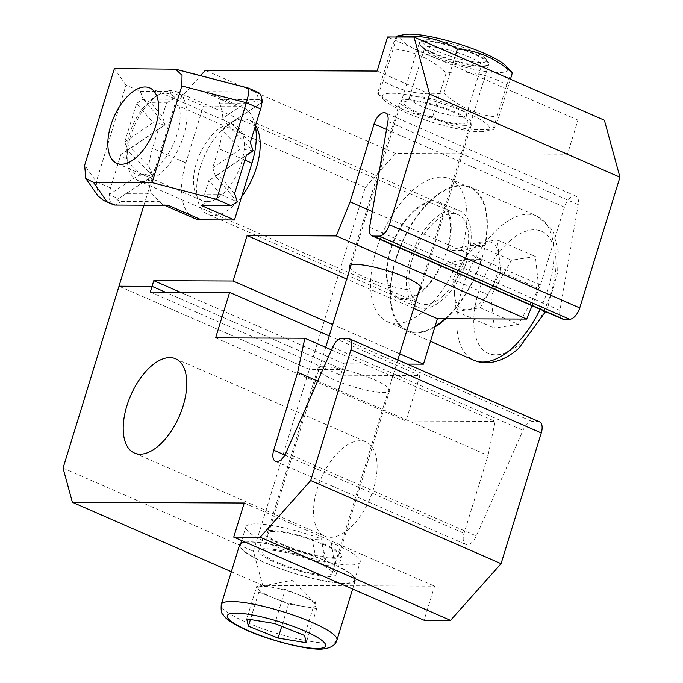 <?xml version="1.0" encoding="UTF-8"?>
<svg xmlns="http://www.w3.org/2000/svg" width="683" height="683" viewBox="0 0 683 683"><rect width="100%" height="100%" fill="white"/><g stroke="black" fill="none" stroke-linecap="round" stroke-linejoin="round"><path stroke-width="0.51" stroke-dasharray="3.42 2.56" d="M465.439 125.373A37.522 6.967 17.1 0 1 424.228 115.897A37.522 6.967 17.1 0 1 400.076 101.451A37.522 6.967 17.1 0 1 406.436 99.598A37.522 6.967 17.1 0 1 447.647 109.067A37.522 6.967 17.1 0 1 471.799 123.512A37.522 6.967 17.1 0 1 465.439 125.373M419.422 289.66A37.522 6.967 17.1 0 1 414.735 290.19A37.522 6.967 17.1 0 1 377.93 282.267A37.522 6.967 17.1 0 1 350.012 268.308M241.628 196.73A51.438 26.415 113.6 0 1 213.557 215.487A51.438 26.415 113.6 0 1 207.837 214.317A51.438 26.415 113.6 0 1 202.117 161.803A51.438 26.415 113.6 0 1 243.285 118.868A51.438 26.415 113.6 0 1 249.013 120.037A51.438 26.415 113.6 0 1 255.493 125.629M403.901 298.625A51.438 26.415 113.6 0 1 398.172 297.455A51.438 26.415 113.6 0 1 392.46 244.941A51.438 26.415 113.6 0 1 433.628 202.006A51.438 26.415 113.6 0 1 439.357 203.184A51.438 26.415 113.6 0 1 445.068 255.698A51.438 26.415 113.6 0 1 403.901 298.625M407.299 364.09L344.138 363.817L342.388 369.503L309.348 369.358L365.294 187.492L395.611 153.47L567.453 154.213L577.946 120.106L604.387 120.225M562.305 318.952A12.106 6.215 113.6 0 1 559.923 310.389L578.245 204.635A12.106 6.215 -66.4 0 0 575.863 196.072A12.106 6.215 -66.4 0 0 564.414 207.137L540.458 284.982L532.057 305.745M143.925 205.207L174.95 104.354L200.529 75.651M539.502 421.829A12.106 6.215 -66.4 0 0 538.153 421.556L532.177 421.531A12.106 6.215 -66.4 0 0 523.024 430.316L476.324 535.95A12.106 6.215 113.6 0 1 465.823 544.453A12.106 6.215 113.6 0 1 464.056 533.338L488.012 455.484L495.192 421.377L405.967 420.993L419.951 375.522L340.646 375.18L342.388 369.503L165.209 292.111L342.388 369.503L309.348 369.358L119.004 286.22L309.348 369.358L253.393 551.232L262.733 585.416L434.576 586.151L424.083 620.249M344.138 363.817L180.116 292.17M365.294 187.492L174.95 104.354M395.611 153.47L205.276 70.332M567.453 154.213L377.118 71.066M577.946 120.106L387.611 36.967M540.458 284.982L372.303 211.534M413.676 308.315L346.699 279.057M399.692 353.777L332.715 324.527M273.55 531.536A37.522 6.967 -162.9 0 0 267.19 533.397A37.522 6.967 -162.9 0 0 291.342 547.843A37.522 6.967 -162.9 0 0 332.553 557.311A37.522 6.967 -162.9 0 0 338.913 555.458A37.522 6.967 -162.9 0 0 314.761 541.013A37.522 6.967 -162.9 0 0 273.55 531.536M324.254 366.72A37.522 6.967 -162.9 0 0 317.894 368.572A37.522 6.967 -162.9 0 0 342.046 383.018A37.522 6.967 -162.9 0 0 383.257 392.494A37.522 6.967 -162.9 0 0 389.617 390.642A37.522 6.967 -162.9 0 0 365.465 376.188A37.522 6.967 -162.9 0 0 324.254 366.72M360.189 440.714A51.438 26.415 -66.4 0 0 319.021 483.641A51.438 26.415 -66.4 0 0 324.741 536.164A51.438 26.415 -66.4 0 0 330.47 537.333A51.438 26.415 -66.4 0 0 371.637 494.398A51.438 26.415 -66.4 0 0 365.917 441.884A51.438 26.415 -66.4 0 0 360.189 440.714M150.303 292.042L340.646 375.18M63.049 468.094L253.393 551.232M231.349 571.705L262.733 585.416M244.232 503.012L434.576 586.151M317.689 381.097L488.012 455.484M331.494 349.867L495.192 421.377M215.623 337.854L405.967 420.993M329.215 335.891L419.951 375.522M445.162 318.722A77.947 40.024 113.6 0 0 481.319 259.233L467.437 259.173A52.531 26.979 113.6 0 1 423.571 308.383A52.531 26.979 113.6 0 1 417.723 307.188A52.531 26.979 113.6 0 1 411.892 253.555A52.531 26.979 113.6 0 1 453.93 209.715A52.531 26.979 113.6 0 1 459.779 210.91A52.531 26.979 113.6 0 1 470.536 245.385L447.45 250.439A52.531 26.979 113.6 0 0 439.792 202.185L459.779 210.91M481.319 259.233L456.329 264.278L442.072 264.219A52.531 26.979 113.6 0 1 403.585 299.649A52.531 26.979 113.6 0 1 397.737 298.454A52.531 26.979 113.6 0 1 391.905 244.821A52.531 26.979 113.6 0 1 433.944 200.99A52.531 26.979 113.6 0 1 439.792 202.185M456.329 264.278A77.947 40.024 113.6 0 1 396.242 323.52A77.947 40.024 113.6 0 1 387.568 321.744A77.947 40.024 113.6 0 1 378.903 242.166A77.947 40.024 113.6 0 1 441.286 177.119A77.947 40.024 113.6 0 1 449.96 178.886A77.947 40.024 113.6 0 1 461.332 250.499L484.793 245.445L470.536 245.385M435.122 326.218A77.947 40.024 113.6 0 1 416.229 332.254A77.947 40.024 113.6 0 1 407.555 330.478A77.947 40.024 113.6 0 1 398.889 250.9A77.947 40.024 113.6 0 1 461.273 185.844A77.947 40.024 113.6 0 1 469.947 187.62A77.947 40.024 113.6 0 1 484.793 245.445M461.332 250.499L447.45 250.439M467.437 259.173L442.072 264.219M156.825 167.694A43.575 22.377 -66.4 0 0 180.141 114.027A43.575 22.377 -66.4 0 0 154.939 96.995A43.575 22.377 -66.4 0 0 149.654 100.982A43.575 22.377 -66.4 0 0 126.995 160.966A43.575 22.377 -66.4 0 0 156.825 167.694M153.06 98.941A48.416 24.861 113.6 0 1 158.934 94.502A48.416 24.861 113.6 0 1 176.427 91.633A48.416 24.861 113.6 0 1 185.742 127.029A48.416 24.861 113.6 0 1 161.026 173.064A48.416 24.861 113.6 0 1 137.667 180.363A48.416 24.861 113.6 0 1 127.883 165.585A48.416 24.861 113.6 0 1 153.06 98.941M463.117 261.478A36.31 18.646 113.6 0 1 473.831 247.878A36.31 18.646 113.6 0 1 485.348 241.722L473.37 243.575L452.863 279.381L454.588 295.423A36.31 18.646 113.6 0 1 463.117 261.478M500.776 271.971L490.522 289.874A36.31 18.646 113.6 0 1 479.808 303.474A36.31 18.646 113.6 0 1 468.29 309.621A36.31 18.646 113.6 0 1 454.588 295.423L456.312 311.474L480.269 307.777L490.522 289.874A36.31 18.646 -66.4 0 0 499.051 255.92L497.326 239.878L485.348 241.722A36.31 18.646 113.6 0 1 499.051 255.92L500.776 271.971L538.844 288.602L535.395 256.501L511.439 260.206L490.932 296.004L494.381 328.105L518.337 324.399L538.844 288.602M442.738 296.115A48.416 24.861 -66.4 0 0 467.445 250.08A48.416 24.861 -66.4 0 0 458.131 214.684A48.416 24.861 -66.4 0 0 434.764 221.984A48.416 24.861 -66.4 0 0 410.056 268.018A48.416 24.861 -66.4 0 0 419.371 303.414A48.416 24.861 -66.4 0 0 442.738 296.115M445.837 318.722A78.673 40.399 -66.4 0 0 485.468 244.01A78.673 40.399 -66.4 0 0 470.237 186.954A78.673 40.399 -66.4 0 0 432.279 198.821A78.673 40.399 -66.4 0 0 392.119 273.618A78.673 40.399 -66.4 0 0 407.264 331.144A78.673 40.399 -66.4 0 0 434.892 326.961M456.312 311.474L494.381 328.105M480.269 307.777L518.337 324.399M497.326 239.878L535.395 256.501M473.37 243.575L511.439 260.206M452.863 279.381L490.932 296.004M207.017 201.673A41.151 21.13 113.6 0 1 202.433 200.734A41.151 21.13 113.6 0 1 197.865 158.721A41.151 21.13 113.6 0 1 230.794 124.374A41.151 21.13 113.6 0 1 235.379 125.313A41.151 21.13 113.6 0 1 239.946 167.326A41.151 21.13 113.6 0 1 207.017 201.673M124.758 141.851L136.591 103.406L153.026 122.727L124.758 141.851L127.567 150.286L120.891 154.426L140.322 174.088L109.314 194.518A18.151 9.323 113.6 0 1 110.569 187.987L120.891 154.426M255.365 126.065A60.514 31.076 -66.4 0 0 243.131 107.564A60.514 31.076 -66.4 0 0 236.395 106.189L203.346 106.044L170.033 91.496L140.288 91.368L126.013 85.136L96.294 181.755L98.079 195.97M140.288 91.368L143.302 99.129L136.591 103.406M126.013 85.136L114.385 68.616M257.978 92.282A18.151 9.323 -66.4 0 0 255.954 91.864L203.082 91.642L210.945 93.511L220.498 99.462L219.414 103.09L245.428 103.201L222.863 118.065L227.738 125.1L222.47 130.675L240.57 148.996L212.729 167.839L218.645 148.612A60.514 31.076 -66.4 0 0 222.47 130.675M222.863 118.065A60.514 31.076 -66.4 0 0 219.414 103.09M204.652 194.083L208.819 180.543L220.396 194.151L204.652 194.083L207.666 201.844L201.161 205.446M212.729 167.839L215.538 176.265L208.819 180.543M168.112 205.31L162.503 204.422L151.78 193.852L125.766 193.741L148.331 178.878A60.514 31.076 -66.4 0 0 151.78 193.852M148.331 178.878L152.975 176.001L148.723 166.268L130.624 147.946L158.465 129.113L152.548 148.331A60.514 31.076 -66.4 0 0 148.723 166.268M194.681 218.475A60.514 31.076 113.6 0 1 185.861 162.878L203.346 106.044M158.465 129.113L165.175 124.835L162.375 116.4L150.798 102.8L166.541 102.86L162.375 116.4M166.541 102.86L173.047 99.257L170.033 91.496M160.215 201.639L121.745 201.476L116.784 199.803L118.321 198.83L109.314 194.518A18.151 9.323 -66.4 0 0 113.216 204.669M248.262 88.039L247.596 88.209L255.954 91.864L258.968 99.624L220.498 99.462M250.302 142.516L230.871 122.855L261.879 102.433M234.602 193.537L218.167 174.225L246.435 155.092M245.428 103.201L261.896 100.41L258.968 99.624M261.896 100.41L262.383 102.271M230.871 122.855L261.862 102.621M227.738 125.1L253.145 150.823L240.57 148.996M220.396 194.151L237.411 201.972L215.538 176.265L246.324 155.434M207.666 201.844L237.411 201.972M218.167 174.225L215.538 176.265M125.766 193.741L116.784 199.803M140.322 174.088L152.975 176.001L118.321 198.83M152.975 176.001L127.567 150.286L130.624 147.946M150.798 102.8L143.302 99.129L173.047 99.257M143.302 99.129L165.175 124.835L127.567 150.286M153.026 122.727L165.175 124.835M331.366 542.729L334.576 564.773A59.788 11.107 17.1 0 1 354.605 580.191L360.197 562.007A59.788 11.107 17.1 0 0 331.366 542.729L322.197 543.275A40.425 7.504 17.1 0 1 341.688 556.312A40.425 7.504 17.1 0 1 336.685 558.267A40.425 7.504 17.1 0 1 292.085 548.697A40.425 7.504 17.1 0 1 264.415 532.544A40.425 7.504 17.1 0 1 269.418 530.589A40.425 7.504 17.1 0 1 312.148 539.493L316.605 561.469A40.425 7.504 17.1 0 0 263.826 548.773A40.425 7.504 17.1 0 0 258.823 550.729L264.415 532.544M334.576 564.773L325.159 565.336A40.425 7.504 17.1 0 1 336.096 574.497A40.425 7.504 17.1 0 1 331.093 576.452A40.425 7.504 17.1 0 1 286.493 566.89A40.425 7.504 17.1 0 1 258.823 550.729M354.605 580.191A59.788 11.107 17.1 0 1 347.203 583.077A59.788 11.107 17.1 0 1 281.242 568.939A59.788 11.107 17.1 0 1 240.314 545.034A59.788 11.107 17.1 0 1 247.707 542.148A59.788 11.107 17.1 0 1 325.774 560.914L321.565 538.93L312.148 539.493M360.197 562.007A59.788 11.107 17.1 0 1 352.795 564.892A59.788 11.107 17.1 0 1 286.834 550.746A59.788 11.107 17.1 0 1 245.906 526.849A59.788 11.107 17.1 0 1 253.308 523.963A59.788 11.107 17.1 0 1 321.565 538.93M325.774 560.914L316.605 561.469M322.197 543.275L325.159 565.336M426.474 39.759A33.288 6.181 17.1 0 1 460.231 46.342A33.288 6.181 17.1 0 1 486.398 59.6A33.288 6.181 17.1 0 1 483.163 62.443A33.288 6.181 17.1 0 1 443.574 53.812A33.288 6.181 17.1 0 1 423.921 40.374A33.288 6.181 17.1 0 1 426.474 39.759M484.87 66.319A36.31 6.745 -162.9 0 0 488.652 64.62A36.31 6.745 -162.9 0 0 488.396 63.212A36.31 6.745 -162.9 0 0 459.847 48.749A36.31 6.745 -162.9 0 0 423.016 41.569A36.31 6.745 -162.9 0 0 420.241 42.244A36.31 6.745 -162.9 0 0 419.242 43.268A36.31 6.745 -162.9 0 0 444.821 58.038A36.31 6.745 -162.9 0 0 484.87 66.319M302.671 606.299A30.257 5.618 -162.9 0 0 312.737 607.025A30.257 5.618 -162.9 0 0 315.896 604.993L316.724 608.621L302.671 606.299L288.619 603.968L273.738 598.018A30.257 5.618 -162.9 0 0 302.671 606.299M285.315 589.455L271.262 587.132A30.257 5.618 -162.9 0 0 261.196 586.407A30.257 5.618 -162.9 0 0 260.18 586.552A30.257 5.618 -162.9 0 0 258.037 588.439A30.257 5.618 -162.9 0 0 273.738 598.018L258.857 592.067L257.209 584.81L271.262 587.132A30.257 5.618 17.1 0 1 300.196 595.405L315.076 601.364L315.896 604.993A30.257 5.618 -162.9 0 0 314.837 603.362A30.257 5.618 -162.9 0 0 300.196 595.405L285.315 589.455L274.822 623.553M266.532 550.242A36.31 6.745 17.1 0 1 306.582 558.515A36.31 6.745 17.1 0 1 332.16 573.293A36.31 6.745 17.1 0 1 328.386 574.984A36.31 6.745 17.1 0 1 288.328 566.711A36.31 6.745 17.1 0 1 262.75 551.932A36.31 6.745 17.1 0 1 266.532 550.242M245.12 542.08A60.514 11.235 17.1 0 1 245.914 541.995A60.514 11.235 17.1 0 1 312.669 555.791A60.514 11.235 17.1 0 1 355.297 580.405A60.514 11.235 17.1 0 1 348.996 583.231A60.514 11.235 17.1 0 1 282.25 569.434A60.514 11.235 17.1 0 1 239.613 544.821M258.857 592.067L250.413 619.524M257.209 584.81L246.717 618.909M315.076 601.364L304.584 635.463M316.724 608.621L306.232 642.72M288.619 603.968L281.746 626.32M425.569 40.903A36.31 6.745 -162.9 0 0 420.677 45.394A36.31 6.745 -162.9 0 0 448.398 58.627A36.31 6.745 -162.9 0 0 482.668 65.85A36.31 6.745 -162.9 0 0 486.262 65.577A36.31 6.745 -162.9 0 0 470.749 52.113A36.31 6.745 -162.9 0 0 425.569 40.903M476.427 67.147A29.753 5.524 17.1 0 1 448.338 61.239A29.753 5.524 17.1 0 1 425.62 50.388A29.753 5.524 17.1 0 1 424.587 48.177A29.753 5.524 17.1 0 1 429.624 46.709A29.753 5.524 17.1 0 1 462.314 54.222A29.753 5.524 17.1 0 1 481.464 65.679A29.753 5.524 17.1 0 1 479.364 66.925A29.753 5.524 17.1 0 1 476.427 67.147M462.306 124.007A33.544 6.232 17.1 0 1 423.827 114.923A33.544 6.232 17.1 0 1 404.268 102.032A33.544 6.232 17.1 0 1 409.561 100.964A33.544 6.232 17.1 0 1 444.727 108.828A33.544 6.232 17.1 0 1 468 121.634A33.544 6.232 17.1 0 1 462.306 124.007M414.427 96.107A29.753 5.524 -162.9 0 0 409.732 97.054A29.753 5.524 -162.9 0 0 409.39 97.575A29.753 5.524 -162.9 0 0 428.54 109.032A29.753 5.524 -162.9 0 0 461.23 116.545A29.753 5.524 -162.9 0 0 466.267 115.077A29.753 5.524 -162.9 0 0 466.276 114.445A29.753 5.524 -162.9 0 0 445.632 103.09A29.753 5.524 -162.9 0 0 414.427 96.107M404.567 34.568A55.98 10.399 -162.9 0 0 428.48 55.323A55.98 10.399 -162.9 0 0 498.138 72.603A55.98 10.399 -162.9 0 0 505.676 65.679M512.318 73.055C512.515 70.332 510.662 74.285 506.743 84.914C488.669 74.208 468.504 70.161 446.23 72.774C429.906 58.081 411.593 50.081 391.282 48.775L396.003 37.002M479.953 131.708A55.98 10.399 -162.9 0 0 485.485 131.29A55.98 10.399 -162.9 0 0 461.571 110.535A55.98 10.399 -162.9 0 0 391.922 93.255A55.98 10.399 -162.9 0 0 384.384 100.188A55.98 10.399 -162.9 0 0 427.114 120.584A55.98 10.399 -162.9 0 0 479.953 131.708M506.743 84.914L493.203 128.95C493.006 131.665 494.859 127.712 498.778 117.092C478.356 115.734 460.035 107.726 443.83 93.084C421.65 95.714 401.476 91.667 383.308 80.944C379.406 91.556 377.545 95.509 377.733 92.803C393.946 107.444 412.259 115.444 432.68 116.802C450.754 127.508 470.929 131.554 493.203 128.95L493.391 129.727L485.485 131.29M384.384 100.188L377.836 93.571L377.733 92.803L391.282 48.775M383.308 80.944L396.823 37.01M432.68 116.802L446.23 72.774M498.778 117.092L510.432 79.185M443.83 93.084L455.484 55.186M559.923 310.389L369.58 227.251M578.245 204.635L387.901 121.497M564.414 207.137L386.527 129.446M347.818 338.418L538.153 421.556M341.833 338.392L532.177 421.531M332.681 347.177L523.024 430.316M285.981 452.812L476.324 535.95M284.837 455.049L464.056 533.338M509.407 241.338A66.567 34.184 113.6 0 1 555.646 256.091A66.567 34.184 113.6 0 1 520.369 343.267A66.567 34.184 113.6 0 1 474.13 328.514A66.567 34.184 113.6 0 1 509.407 241.338M540.125 309.271A78.673 40.399 -66.4 0 0 536.864 216.05A78.673 40.399 -66.4 0 0 498.897 227.917A78.673 40.399 -66.4 0 0 458.737 302.723A78.673 40.399 -66.4 0 0 473.882 360.24M110.569 187.987L96.294 181.755L84.658 165.235M173.064 68.872L247.596 88.209M236.395 106.189L203.082 91.642M244.898 160.078L218.645 148.612M185.861 162.878L152.548 148.331M121.745 201.476L115.239 205.079M336.941 640.082A60.514 11.235 17.1 0 1 330.64 642.908A60.514 11.235 17.1 0 1 263.886 629.111A60.514 11.235 17.1 0 1 221.258 604.498M349.372 266.268L400.076 101.451M398.172 297.455L207.837 214.317M575.863 196.072L385.519 112.934M439.357 203.184L249.013 120.037M421.095 288.337L471.799 123.512M317.894 368.572L267.19 533.397M134.397 453.025L324.741 536.164M275.48 461.315L465.823 544.453M175.574 358.746L365.917 441.884M389.617 390.642L338.913 555.458M397.737 298.454L417.723 307.188M387.568 321.744L407.555 330.478M449.96 178.886L469.947 187.62M154.939 96.995L158.934 94.502M470.237 186.954L536.864 216.05L550.669 227.951L553.734 233.535L558.224 251.224L557.627 272.543L547.715 306.838L545.512 311.619M176.427 91.633L255.374 126.124M255.98 126.389L458.131 214.684M407.264 331.144L430.486 341.287M137.667 180.363L419.371 303.414M126.995 160.966L127.883 165.585M116.784 163.322L202.433 200.734M243.131 107.564L210.945 93.511M164.492 205.293L162.503 204.422M149.722 87.902L235.379 125.313M240.314 545.034L240.817 543.369M241.68 540.577L245.906 526.849M336.096 574.497L341.688 556.312M486.398 59.6L488.396 63.212M314.837 603.362L292.017 580.311L260.18 586.552M488.652 64.62L420.455 286.305M397.796 359.941L332.16 573.293M355.297 580.405L352.641 589.045M419.242 43.268L351.045 264.953M325.697 347.34L262.75 551.932M423.921 40.374L420.241 42.244M425.62 50.388L420.677 45.394M409.732 97.054L404.268 102.032M409.39 97.575L424.587 48.177M466.267 115.077L481.464 65.679M466.276 114.445L468 121.634M479.364 66.925L486.262 65.577"/><path stroke-width="1.02" d="M350.012 268.308A37.522 6.967 17.1 0 1 349.372 266.268A37.522 6.967 17.1 0 1 355.723 264.415A37.522 6.967 17.1 0 1 396.943 273.892A37.522 6.967 17.1 0 1 421.095 288.337A37.522 6.967 17.1 0 1 419.422 289.66M200.529 75.651L205.276 70.332L377.118 71.066L387.611 36.967L414.043 37.078L604.387 120.225L619.951 177.196L579.73 307.913A12.106 6.215 113.6 0 1 569.631 319.251L563.646 319.226A12.106 6.215 113.6 0 1 562.305 318.952L371.962 235.814A12.106 6.215 113.6 0 1 369.58 227.251L387.901 121.497A12.106 6.215 -66.4 0 0 385.519 112.934A12.106 6.215 -66.4 0 0 374.071 123.999L350.123 201.844L336.326 235.934L247.101 235.55L233.108 281.02L153.795 280.679L152.053 286.365L119.004 286.22L143.925 205.207M532.057 305.745L526.67 319.072L437.436 318.688L423.451 364.159L407.299 364.09M414.043 37.078L429.607 94.058L389.395 224.775A12.106 6.215 113.6 0 1 379.287 236.113L373.311 236.087A12.106 6.215 113.6 0 1 371.962 235.814M255.493 125.629A51.438 26.415 113.6 0 1 241.628 196.73M165.209 292.111L152.053 286.365L119.004 286.22L63.049 468.094L72.389 502.278L244.232 503.012L233.74 537.111L260.18 537.222L310.714 480.533L350.925 349.816A12.106 6.215 -66.4 0 0 349.158 338.691A12.106 6.215 -66.4 0 0 347.818 338.418L341.833 338.392A12.106 6.215 -66.4 0 0 332.681 347.177L285.981 452.812A12.106 6.215 113.6 0 1 275.48 461.315A12.106 6.215 113.6 0 1 273.721 450.191L297.668 372.346L304.849 338.239L215.623 337.854L229.616 292.384L150.303 292.042L152.053 286.365L165.209 292.111M180.116 292.17L153.795 280.679M619.951 177.196L429.607 94.058M372.303 211.534L350.123 201.844M526.67 319.072L336.326 235.934M437.436 318.688L413.676 308.315M346.699 279.057L247.101 235.55M423.451 364.159L399.692 353.777M332.715 324.527L233.108 281.02M169.854 357.576A51.438 26.415 -66.4 0 0 128.686 400.503A51.438 26.415 -66.4 0 0 134.397 453.025A51.438 26.415 -66.4 0 0 140.126 454.195A51.438 26.415 -66.4 0 0 181.294 411.26A51.438 26.415 -66.4 0 0 175.574 358.746A51.438 26.415 -66.4 0 0 169.854 357.576M233.74 537.111L424.083 620.249L450.524 620.369L501.057 563.671L541.269 432.954A12.106 6.215 -66.4 0 0 539.502 421.829L349.158 338.691M72.389 502.278L231.349 571.705M260.18 537.222L450.524 620.369M310.714 480.533L501.057 563.671M297.668 372.346L317.689 381.097M304.849 338.239L331.494 349.867M229.616 292.384L329.215 335.891M445.162 318.722A77.947 40.024 113.6 0 1 435.122 326.218M434.892 326.961A78.673 40.399 -66.4 0 0 445.222 319.277A78.673 40.399 -66.4 0 0 445.837 318.722M121.361 164.253A41.151 21.13 113.6 0 1 116.784 163.322A41.151 21.13 113.6 0 1 112.208 121.309A41.151 21.13 113.6 0 1 145.146 86.963A41.151 21.13 113.6 0 1 149.722 87.902A41.151 21.13 113.6 0 1 154.298 129.915A41.151 21.13 113.6 0 1 121.361 164.253M247.596 88.209C249.671 87.766 249.261 92.598 246.35 102.723L181.84 85.981L182.037 75.284L175.651 69.196L114.385 68.616L84.658 165.235L85.776 178.511L93.434 182.352L152.121 182.6L216.622 199.342L230.905 205.574L237.411 201.972L234.602 193.537L246.435 155.092L253.145 150.823L250.302 142.516L260.624 108.956L246.35 102.723L216.622 199.342M181.84 85.981L152.121 182.6M85.776 178.511L98.079 195.97L103.577 200.452L113.216 204.669A18.151 9.323 -66.4 0 0 115.239 205.079L168.112 205.31L201.425 219.858A60.514 31.076 113.6 0 1 194.681 218.475L164.492 205.293M230.905 205.574L201.161 205.446L234.465 219.994L201.425 219.858M234.465 219.994L251.95 163.16A60.514 31.076 -66.4 0 0 255.365 126.065M103.577 200.452L115.239 205.079M261.862 102.621L262.383 102.271L261.879 102.433A18.151 9.323 113.6 0 1 260.624 108.956M262.383 102.271L261.879 102.433A18.151 9.323 -66.4 0 0 261.649 97.823A18.151 9.323 -66.4 0 0 257.978 92.282L248.262 88.039L175.651 69.196M246.324 155.434L253.145 150.823M248.373 626.166L246.717 618.909L274.822 623.553L304.584 635.463L306.232 642.72L278.126 638.076L248.373 626.166L250.413 619.524M221.258 604.498A60.514 11.235 17.1 0 1 227.559 601.672A60.514 11.235 17.1 0 1 294.305 615.468A60.514 11.235 17.1 0 1 336.941 640.082C335.49 644.991 331.11 647.911 323.802 648.85C311.158 651.403 262.417 639.16 238.64 626.354C223.785 618.371 224.195 615.656 222.726 614.205C221.377 613.53 220.891 610.295 221.258 604.498L239.613 544.821A60.514 11.235 17.1 0 1 245.12 542.08M281.746 626.32L278.126 638.076M505.676 65.679A55.98 10.399 -162.9 0 0 462.937 45.274A55.98 10.399 -162.9 0 0 410.099 34.15A55.98 10.399 -162.9 0 0 404.567 34.568L396.661 36.122L396.857 36.916C419.029 34.287 439.203 38.333 457.371 49.056C477.682 50.363 496.003 58.362 512.318 73.055L512.216 72.296L505.676 65.679M396.003 37.002L396.661 36.122M510.432 79.185L512.318 73.055M455.484 55.186L457.371 49.056M579.73 307.913L389.395 224.775M569.631 319.251L379.287 236.113M563.646 319.226L373.311 236.087M386.527 129.446L374.071 123.999M350.925 349.816L541.269 432.954M273.721 450.191L284.837 455.049M430.486 341.287L473.882 360.24A78.673 40.399 -66.4 0 0 511.849 348.373A78.673 40.399 -66.4 0 0 540.125 309.271M93.434 182.352L106.872 201.425M251.95 163.16L244.898 160.078M320.284 648.338A51.438 9.553 -162.9 0 0 298.966 628.591A51.438 9.553 -162.9 0 0 232.664 613.283A51.438 9.553 -162.9 0 0 253.991 633.039A51.438 9.553 -162.9 0 0 320.284 648.338M545.512 311.619L518.884 348.159C510.329 355.86 501.331 360.581 491.897 362.297C485.596 363.347 479.586 362.664 473.882 360.24M255.374 126.124L255.98 126.389M262.477 102.151L261.649 97.823M240.817 543.369L241.68 540.577M420.455 286.305L397.796 359.941M352.641 589.045L336.941 640.082M351.045 264.953L325.697 347.34"/></g></svg>
